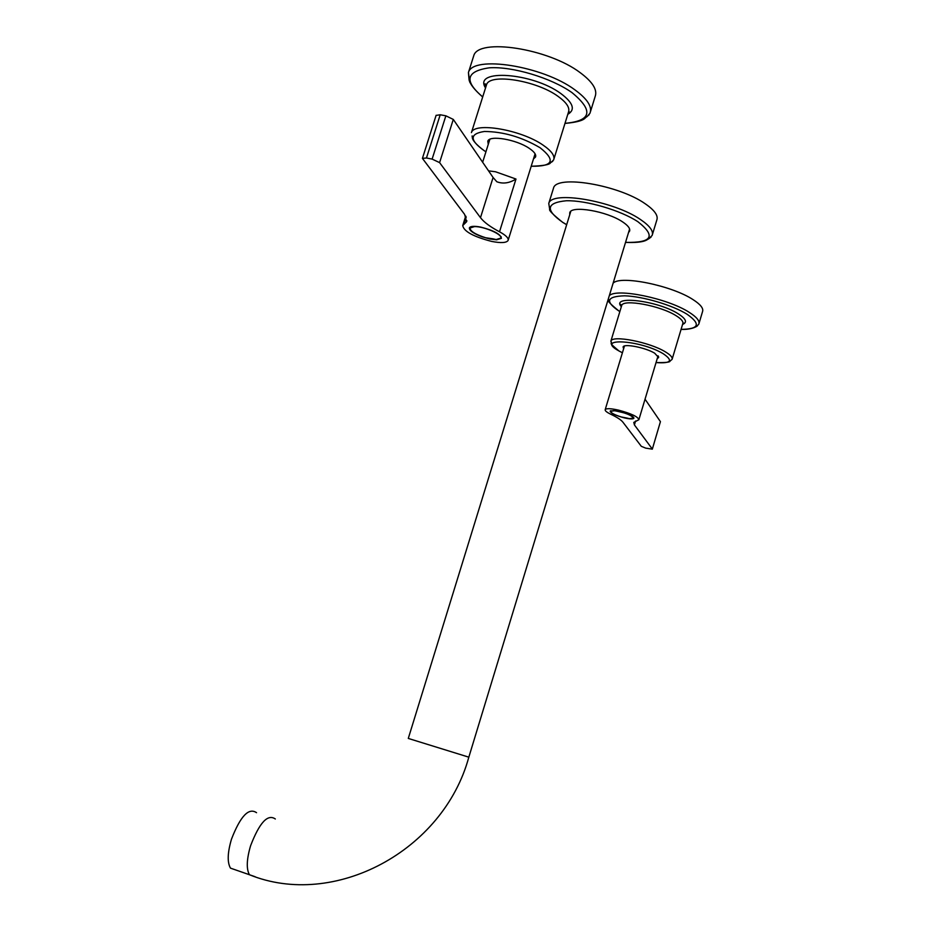 <?xml version="1.0" encoding="UTF-8"?>
<svg xmlns="http://www.w3.org/2000/svg" width="931" height="931" viewBox="0 0 931 931"><rect width="100%" height="100%" fill="white"/><g stroke="black" fill="none" stroke-linecap="round" stroke-linejoin="round"><path stroke-width="1.4" d="M590.44 111.743L595.165 96.463C597.574 89.807 592.593 81.87 580.211 72.676C548.359 48.4 478.173 37.74 473.739 55.767L473.285 57.222M534.126 156.874L534.79 156.676M533.498 158.887L535.534 157.025C536.384 154.639 534.266 151.73 529.18 148.297C516.414 139.475 489.45 134.89 487.809 141.163L488.251 144.386M534.057 157.083L535.744 155.814M488.158 140.558L488.822 142.583M698.995 323.476L702.556 311.559C703.661 308.394 700.496 304.414 693.06 299.631C671.775 285.48 620.162 275.041 613.11 283.199M623.537 346.448L624.142 347.042M657.763 356.829L658.601 356.654M657.251 358.551L658.624 357.562L654.668 353.186C645.486 347.554 623.77 343.33 623.083 346.995L623.619 348.764M657.658 357.201L658.624 356.724M623.479 346.495L624.026 347.414M652.422 234.542L656.821 220.019C658.403 215.585 654.528 210.162 645.206 203.761C618.568 184.873 556.366 174.551 553.538 188.039L553.258 188.946M628.541 232.506L629.565 231.191C630.45 228.665 628.134 225.57 622.606 221.892C607.07 211.232 571.448 205.134 569.76 212.675L569.714 214.84M236.299 870.159L230.481 868.134C227.164 862.362 227.501 852.703 231.482 839.157C240.407 816.15 248.763 807.328 256.537 812.693M563.267 235.752L561.44 241.664M614.262 410.559L610.142 411.141C610.736 413.236 615.484 415.494 624.41 417.891C629.903 419.125 633.068 419.241 633.906 418.252C634.011 416.972 631.218 415.296 625.516 413.213L614.262 410.559M645.043 399.19L660.428 421.65L652.317 449.161L645.649 448.114L641.296 446.31L622.909 422.174C621.14 419.916 617.09 417.263 610.759 414.237C606.721 412.282 604.871 410.757 605.197 409.64C606.325 408.244 610.783 408.406 618.568 410.14C631.299 413.562 638.061 416.762 638.875 419.718L633.79 422.395L634.407 424.908L635.57 420.998M652.259 448.951L634.407 424.908M660.428 421.65L652.328 449.138M496.665 239.814L501.402 238.324C500.727 234.251 493.884 230.516 480.885 227.129C474.345 225.884 470.504 226.105 469.387 227.804C469.096 230.434 473.274 233.413 481.909 236.742L489.811 238.988L496.665 239.814M436.092 115.409L440.212 114.769L445.868 115.816L453.292 119.424L493.093 177.484L496.828 181.754C502.973 184.094 509.362 183.186 515.983 179.031L495.548 171.769L488.542 170.862M466.885 220.763L466.571 221.753L464.65 214.433L422.418 158.375L426.456 157.991L432.124 159.096L439.595 162.622L480.489 217.668L493.093 177.484M466.571 221.753L463.859 224.441L466.222 216.958M480.489 217.668C483.945 222.195 490.288 226.908 499.516 231.796C505.964 235.31 508.815 238.208 508.082 240.477C506.429 242.91 500.936 243.212 491.638 241.408C473.402 236.66 463.766 231.377 462.73 225.57L463.859 224.441M626.912 418.054L621.326 416.972C614.332 414.76 610.771 412.864 610.631 411.293L614.588 410.734C625.097 412.608 631.369 415.063 633.406 418.112L629.368 418.659L626.912 418.054M492.93 238.813L485.645 237.754C475.31 234.403 470.12 231.167 470.05 228.025L474.449 226.605C483.945 226.256 503.112 234.682 500.738 238.115L496.188 239.535L492.93 238.813M584.482 118.586L589.16 114.722M564.966 123.416C587.054 121.391 584.47 117.225 586.972 116.712L589.998 113.186C592.349 106.704 587.321 98.919 574.893 89.842C542.889 65.88 472.715 54.941 468.433 72.525L469.771 82.242M564.989 123.334C591.534 120.925 593.873 110.696 572.03 92.646C551.35 77.901 512.259 66.194 489.217 67.823C465.989 71.245 463.813 80.939 482.7 96.905M567.782 114.338C575.567 109.788 573.263 102.852 560.869 93.566C532.404 72.478 472.611 68.568 485.54 87.91M553.91 159.05L568.469 112.139C570.04 107.74 566.56 102.468 558.041 96.347C536.384 80.403 489.531 73.025 486.541 84.756L486.238 85.699M485.656 87.561L485.121 83.813L486.541 84.756L471.423 132.621C474.147 121.763 520.964 129.665 542.901 145.003C551.524 150.892 555.109 155.873 553.631 159.946L551.28 162.18C548.266 161.016 557.576 165.346 531.205 166.253C553.095 166.591 556.063 160.423 540.085 147.738C521.779 137.032 503.205 131.608 484.364 131.48C469.527 133.738 469.445 140.116 484.132 150.624L485.947 151.741L484.097 150.624C467.106 137.707 474.123 136.054 472.064 135.996L472.983 139.417M548.964 163.647L552.711 161.354M681.073 329.388C693.397 329.923 698.576 325.094 697.156 325.99L698.82 324.069C699.903 320.986 696.714 317.087 689.243 312.351C667.899 298.374 616.275 287.795 609.305 295.697M608.106 299.654L608.932 301.388M681.085 329.365C699.1 329.155 701.101 324.116 687.066 314.236C672.473 305.1 642.611 296.291 624.654 295.814C606.43 296.337 604.743 301.563 619.615 311.478L619.848 311.617M682.563 324.43C687.52 322.429 686.124 318.914 678.362 313.887C657.973 300.632 610.294 294.894 621.338 306.706M672.194 359.017L682.784 323.685C683.505 321.602 681.317 318.961 676.209 315.772C660.579 305.636 622.955 298.711 621.675 305.577L621.559 305.962M621.384 306.567L620.651 304.356L621.675 305.577L610.876 341.165C611.993 334.823 649.605 342.096 665.374 351.86C670.529 354.955 672.764 357.457 672.089 359.378L670.041 361.065C670.192 362.252 665.525 362.753 656.041 362.566C671.065 363.66 673.45 360.704 663.221 353.722C640.214 339.792 593.757 337.266 618.964 350.952L622.408 352.768L618.929 350.952C606.407 340.292 613.285 345.424 610.876 341.165L611.9 344.342M625.551 242.363C652.119 242.979 656.25 236.113 637.956 221.764C620.663 210.278 586.262 200.212 566.304 200.759C546.218 202.702 545.054 209.917 562.813 222.393L566.676 224.674M648.756 238.79L651.06 237.091M625.539 242.397C646.149 243.235 647.231 239.058 648.418 239.023L652.154 235.438C653.69 231.121 649.78 225.814 640.423 219.495C613.669 200.875 551.489 190.296 548.766 203.435L549.779 209.568M255.117 876.711L249.438 874.733C246.226 868.984 246.61 859.301 250.602 845.709C259.505 822.585 267.732 813.682 275.32 818.989M629.6 229.026L468.828 757.171L408.29 738.434L570.784 211.36M432.124 159.096L445.868 115.816M426.456 157.991L440.212 114.769M439.595 162.622L453.292 119.424M499.516 231.796L515.983 179.031M473.739 55.767L468.433 72.525L469.073 79.926C470.225 84.43 474.752 90.121 482.677 96.987M567.922 113.919L569.772 112.104L568.573 111.86M608.222 299.27C611.562 301.016 600.704 296.442 619.546 311.478L619.837 311.652M682.609 324.267L684.122 323.162L682.842 323.499M553.538 188.039L548.766 203.435L549.674 209.266C548.696 210.255 553.049 214.63 562.731 222.393L566.665 224.708M468.817 757.182C443.272 851.167 333.973 909.145 249.438 874.733L230.481 868.134M605.197 409.64L624.457 346.006M638.922 419.555L658.077 355.793M508.21 240.07L535.081 153.801M436.127 115.269L422.418 158.375M462.73 225.57L465.721 216.027M482.642 162.238L489.857 139.301M610.817 410.664L610.631 411.293M633.639 417.367L633.441 417.996M470.411 226.896L470.05 228.025M501.169 236.707L500.82 237.836"/></g></svg>
